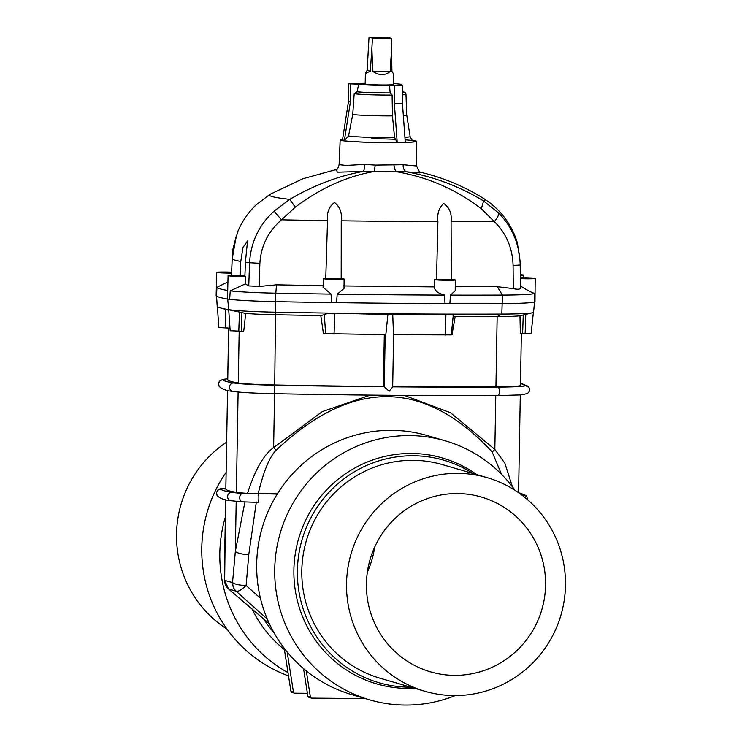 <?xml version="1.0" encoding="UTF-8"?>
<svg xmlns="http://www.w3.org/2000/svg" width="742" height="742" viewBox="0 0 742 742"><rect width="100%" height="100%" fill="white"/><g stroke="black" fill="none" stroke-linecap="round" stroke-linejoin="round"><path stroke-width="1.11" d="M410.855 687.194A115.882 113.869 -73.8 0 1 297.421 575.579A115.882 113.869 -73.8 0 1 404.909 455.996A115.882 113.869 -73.8 0 1 473.09 473.554M487.114 477.644L442.39 464.613A111.263 109.324 106.2 0 0 306.307 540.844A111.263 109.324 106.2 0 0 380.145 678.244L424.878 691.275A111.263 109.324 106.2 0 0 565.46 585.382A111.263 109.324 106.2 0 0 487.114 477.644A111.263 109.324 106.2 0 0 351.04 553.875A111.263 109.324 106.2 0 0 424.878 691.275M455.263 695.569A134.923 132.577 -73.8 0 1 369.729 699.864L351.689 694.605A134.923 132.577 -73.8 0 1 257.548 550.787A134.923 132.577 -73.8 0 1 381.861 430.62A134.923 132.577 -73.8 0 1 427.169 435.526L445.209 440.785A134.923 132.577 -73.8 0 1 515.059 490.341M369.729 699.864A134.923 132.577 -73.8 0 1 275.597 556.046A134.923 132.577 -73.8 0 1 399.901 435.879A134.923 132.577 -73.8 0 1 445.209 440.785M414.565 688.279A117.644 115.594 -73.8 0 1 294.017 577.916A117.644 115.594 -73.8 0 1 403.027 453.724A117.644 115.594 -73.8 0 1 476.809 474.639M366.437 583.704A91.034 89.448 -73.8 0 1 481.456 497.066A91.034 89.448 -73.8 0 1 541.873 609.479A91.034 89.448 -73.8 0 1 430.536 671.853A91.034 89.448 -73.8 0 1 366.437 583.704M512.416 486.789L504.857 463.166L494.84 449.448A12.011 3.747 137.6 0 1 492.187 452.017C424.378 378.819 352.376 378.216 276.191 450.199C269.559 456.831 263.558 471.337 258.188 493.699L247.466 493.356A40.263 1.994 -179 0 1 236.373 492.317A206.276 10.23 -179 0 1 225.837 489.256L227.562 390.385L225.818 489.182A40.263 1.994 1 0 0 225.837 489.256M247.466 493.356C255.127 469.723 263.846 454.466 273.631 447.584A12.011 0.779 46.2 0 0 276.191 450.199M258.188 493.699L277.387 493.866M320.785 315.545L324.328 314.729C325.877 313.643 329.346 313.143 334.753 313.226L387.908 314.515L385.831 334.67L323.447 333.594L320.785 315.545A510.032 25.302 -179 0 1 275.95 314.766A40.263 1.994 -179 0 1 245.676 313.449L243.728 331.322L230.168 330.747L228.703 309.729L245.676 313.449M229.306 318.392L229.037 328.066L225.299 327.918L225.429 309.321M228.629 328.047L227.72 379.839A40.263 1.994 -179 0 0 227.748 379.913A206.276 10.23 1 0 0 238.275 382.974A40.263 1.994 1 0 0 274.726 384.977A510.032 25.302 1 0 0 383.391 386.517L384.3 334.651M267.305 619.088L236.086 591.188L228.629 589.018A11.306 11.26 -118.1 0 1 224.659 580.272L225.633 499.728M269.429 623.855L228.629 589.018A11.306 11.251 -172.4 0 1 224.631 580.392L232.543 582.572L235.335 551.51L244.897 502M274.577 393.687L273.631 447.584L322.288 411.606L370.369 395.115M495.777 395.579L494.84 449.448L450.459 412.691L404.371 395.403M387.908 314.515L392.741 314.552L393.483 334.735L451.275 334.92L453.214 315.814L455.152 316.676A510.032 25.302 1 0 0 497.159 316.63L501.815 314.089A521.821 25.896 -179 0 1 275.495 312.187A52.051 2.578 -179 0 1 228.378 309.6A218.065 10.824 -179 0 1 220.856 308.032A218.065 10.824 -179 0 1 217.248 306.363L216.516 295.789L216.924 287.358L227.905 281.867M453.214 315.814C453.585 314.71 451.164 314.163 445.951 314.163L392.741 314.552M273.956 632.666A114.435 112.45 -73.8 0 1 263.568 618.902M274.726 384.977L275.644 301.651A522.748 25.933 1 0 0 331.488 302.588L331.08 294.11L323.095 287.284L323.317 278.649A10.397 0.519 -179 0 1 323.707 278.51A507.658 25.191 1 0 0 325.757 278.547L341.19 278.76L341.237 220.801C342.248 212.926 340.012 206.833 334.512 202.529C329.031 206.564 326.693 212.592 327.528 220.615L325.757 278.547M341.19 278.76A507.658 25.191 1 0 0 343.231 278.788A10.397 0.519 -179 0 1 344.103 279.011L344.019 288.49L337.202 294.194L336.534 302.662A522.748 25.933 1 0 0 445.024 303.58A10.592 0.529 1 0 0 449.865 303.589A522.748 25.933 1 0 0 502.362 303.561A52.979 2.625 1 0 0 534.518 301.873A10.592 0.529 1 0 0 534.982 301.725L535.186 278.445A10.397 0.519 1 0 0 520.698 277.721M331.08 294.11A522.526 25.924 -179 0 1 275.801 293.173L275.644 301.651A52.979 2.625 -179 0 1 229.658 299.304A10.592 0.529 -179 0 1 227.497 298.989A218.992 10.861 -179 0 1 216.534 295.798A10.592 0.529 1 0 1 216.126 295.641L216.738 272.37A10.397 0.519 1 0 0 231.736 273.093A203.902 10.119 -179 0 1 231.597 272.982L232.2 258.949A203.531 10.1 1 0 0 240.779 261.444L240.12 275.467L244.916 275.69M365.296 698.565L311.723 698.12A1.41 1.391 -73.8 0 1 311.352 698.064L308.83 697.332A1.41 1.391 -73.8 0 1 307.856 696.209L303.552 668.644M445.859 698.936A1.41 1.391 106.2 0 1 444.977 699.242L444.894 699.242M311.352 698.064A1.41 1.391 -73.8 0 1 310.369 696.942L306.316 670.926M236.206 501.369L235.335 551.51A12.011 3.07 5.1 0 0 248.765 554.728L246.131 585.484C241.567 589.881 238.219 591.782 236.095 591.198A11.306 10.731 -63.1 0 1 232.543 582.572L232.765 582.767C235.316 584.427 239.768 585.336 246.131 585.484L260.461 598.293M236.095 591.198A11.306 10.425 -60.2 0 1 232.765 582.767M393.594 334.735L392.685 386.962L389.123 391.266L384.273 386.777L385.181 334.661M383.391 386.517L384.273 386.777A514.976 25.553 1 0 1 274.512 385.219A45.206 2.245 -179 0 1 233.591 382.974A211.22 10.481 -179 0 1 222.804 379.83A45.206 2.245 1 0 1 227.738 378.819M225.049 488.227L224.594 488.236A4.239 3.84 84.9 0 1 225.049 488.227A45.206 2.245 -179 0 0 220.903 489.173A211.22 10.481 -179 0 0 231.68 492.317A45.206 2.245 1 0 0 242.792 493.393L277.258 494.061M220.903 489.173A4.239 4.229 -35.3 0 0 217.369 495.86C220.226 498.559 224.733 500.182 230.91 500.729L242.439 501.852A4.239 2.968 -86.2 0 0 242.643 501.861L258.03 502.371A4.239 0.761 -89.5 0 0 258.077 502.371A4.239 0.761 -89.5 0 0 258.865 498.244A4.239 0.761 -89.5 0 0 258.179 493.903M451.294 334.763L452.008 334.679L455.152 316.676M533.368 312.465L531.161 333.418L520.365 333.65L519.966 315.758A40.263 1.994 1 0 1 497.159 316.63L495.934 386.832A510.032 25.302 -179 0 1 392.685 386.601M521.357 333.64L520.457 385.423A40.263 1.994 -179 0 1 495.934 386.832M449.865 303.589L450.468 295.112A522.526 25.924 1 0 0 502.427 295.084L501.815 314.089A52.051 2.578 1 0 0 532.617 312.734L519.966 315.758M532.617 312.734A52.051 2.578 1 0 0 533.526 312.28L534.62 301.855M216.488 295.789L217.22 306.279A52.051 2.578 1 0 0 217.248 306.363M307.401 693.288L294.787 693.186A1.41 1.391 -73.8 0 1 293.433 692.008L287.191 652.005M294.416 693.13L291.894 692.397A1.41 1.391 -73.8 0 1 290.92 691.275L284.205 648.23M217.369 306.511L218.844 327.445L225.299 327.918M224.631 580.392L228.592 589.037L269.467 623.939M225.661 499.728L224.807 548.449A12.011 2.041 -179.5 0 0 224.798 548.524L224.863 543.793M252.141 609.145A119.286 117.208 106.2 0 0 284.418 649.64M225.327 517.091A134.923 132.577 106.2 0 0 288.017 672.679M226.106 472.339A134.923 132.577 106.2 0 0 288.517 675.897M374.636 547.216A91.034 89.448 -73.8 0 1 367.364 572.175M226.941 629.049A111.263 109.324 -73.8 0 1 176.54 534.008A111.263 109.324 -73.8 0 1 226.635 442.149M336.534 302.662A10.592 0.529 -179 0 1 331.488 302.588M365.185 83.113A22.603 1.122 1 0 0 356.735 83.772L348.814 83.707L358.627 84.328A22.603 1.122 1 0 0 389.457 85.413L402.748 85.608L397.545 85.209A22.603 1.122 1 0 0 401.904 84.616A22.603 1.122 1 0 0 393.436 83.605M402.628 92.277A23.911 1.187 1 0 0 403.082 92.045L402.674 89.513M403.333 115.511A27.927 1.382 1 0 0 406.699 114.908A27.927 1.382 1 0 0 406.699 114.899L410.131 136.547C411.597 139.746 412.728 141.147 413.544 140.757L413.535 140.757M343.249 285.948L434.33 286.913L434.515 279.586A10.397 0.519 1 0 0 444.903 280.281A10.397 0.519 1 0 0 455.3 279.947A10.397 0.519 1 0 0 453.288 279.604A507.658 25.191 -179 0 1 451.331 279.604L436.509 279.558L437.919 221.617C437.019 213.724 438.958 207.667 443.753 203.447C449.504 207.575 451.952 213.64 451.08 221.654L451.331 279.604M436.509 279.558A507.658 25.191 -179 0 1 434.534 279.558L434.339 286.718C434.422 290.521 437.836 293.313 444.588 295.093L445.024 303.58M337.202 294.194A522.526 25.924 1 0 0 444.588 295.093M450.468 295.112L455.208 290.734L455.3 279.947M455.245 286.764L497.353 286.709L513.269 288.619L513.084 265.432C512.499 247.893 506.239 233.285 494.311 221.626L481.308 208.725C456.052 189.395 427.68 177.05 396.2 171.68L362.931 171.467C338.037 176.077 313.662 185.37 289.788 199.357L274.178 211.043C258.995 224.937 250.787 242.18 249.562 262.761L248.755 285.911L245.407 283.871L245.667 276.349A10.397 0.519 -179 0 1 234.389 276.256A10.397 0.519 -179 0 1 228.072 275.672A10.397 0.519 -179 0 1 239.508 275.356A203.902 10.119 1 0 0 240.12 275.467M342.572 139.385A38.148 1.892 1 0 0 340.17 139.997L339.094 164.641L346.097 165.447L364.61 164.409L375.239 165.104L403.156 164.733L416.67 165.995C418.924 171.513 420.389 173.647 421.066 172.404L420.26 172.2C443.197 177.533 464.687 186.53 484.73 199.181A167.08 8.292 -179 0 1 484.758 199.199A167.08 8.292 -179 0 1 483.608 200.989L498.55 212.926C512.407 227.071 519.623 244.443 520.198 265.042L520.374 288.202L520.671 278.667A10.397 0.519 1 0 0 535.186 278.445M484.758 199.199L489.887 202.835C501.536 211.85 510.069 223.333 515.486 237.264L517.285 242.56L520.587 264.514L520.708 278.556A203.902 10.119 -179 0 1 520.671 278.667M520.736 286.189C526.597 289.862 531.151 292.274 534.407 293.433L534.518 301.873M520.374 288.202C519.919 289.417 517.545 289.565 513.269 288.619M497.353 286.709L502.427 295.084A52.756 2.616 1 0 0 534.407 293.433M323.466 285.67L276.506 284.845L259.069 286.477L259.885 263.299C261.026 245.778 268.242 231.281 281.524 219.836L295.288 207.157C320.349 188.255 346.644 176.364 374.181 171.495L375.239 165.104M420.992 172.376L419.87 172.895L406.607 171.829C434.339 176.884 460.003 186.604 483.608 200.989L481.308 208.725M390.227 71.473C385.07 75.749 379.236 75.703 372.753 71.325L390.227 71.473L391.544 48.647L391.924 71.38L393.612 73.987L393.427 84.477A14.126 0.705 -179 0 1 379.283 84.931A14.126 0.705 -179 0 1 365.175 83.985L365.361 73.495L367.142 70.277L369.034 37.1L372.428 38.092L391.192 38.25L387.797 37.258L369.034 37.1M393.445 83.299L394.41 83.66M393.445 83.15L394.419 83.178M389.457 85.413L390.199 92.889L392.101 95.041L392.453 115.863L394.577 137.641L397.193 142.316L405.271 142.121L402.433 103.24L394.354 103.444L397.193 142.316M358.627 84.328L357.171 91.72A23.911 1.187 1 0 0 390.199 92.889M357.171 91.72L354.194 93.705L352.738 114.472A27.927 1.382 1 0 0 392.453 115.863M352.738 114.472L348.545 136.018A31.739 1.577 1 0 0 394.577 137.641M340.17 139.997A38.148 1.892 1 0 0 375.675 142.51A38.148 1.892 1 0 0 416.457 141.332A38.148 1.892 1 0 0 412.858 140.47M344.381 140.461L342.489 139.904L348.508 101.348L350.4 101.895L344.381 140.461L348.545 136.018M403.156 164.733A7.068 4.6 95.1 0 0 406.607 171.829L396.2 171.68A7.068 2.894 83.1 0 1 393.983 165.262M451.08 221.654A506.137 25.117 1 0 0 494.311 221.626A12.364 3.71 -45 0 0 498.55 212.926M520.671 274.716A10.397 0.519 -179 0 1 523.852 275.143A10.397 0.519 -179 0 1 520.68 275.458M227.497 298.989L228.072 275.672M227.683 290.493A218.769 10.852 -179 0 1 216.924 287.358M231.736 273.093L231.643 275.347M245.667 276.349A203.902 10.119 1 0 1 244.897 276.237L245.407 262.195L247.55 240.927L242.996 247.457L240.779 261.444M245.407 283.871L230.243 290.864L229.658 299.304M276.506 284.845L275.801 293.173A52.756 2.616 -179 0 1 230.243 290.864M248.755 285.911L259.069 286.477M336.877 169.343L302.819 178.776L269.94 194.367A167.08 8.292 1 0 0 269.912 194.376A167.08 8.292 1 0 0 289.788 199.357L295.288 207.157M231.625 272.268L232.543 250.592L236.244 236.123L232.2 258.949M364.61 164.409A7.068 2.43 -93.2 0 1 362.931 171.467L337.573 172.172L336.2 169.853M344.103 279.011A10.397 0.519 -179 0 1 333.705 279.344A10.397 0.519 -179 0 1 323.317 278.649M327.528 220.615A506.137 25.117 -179 0 1 281.524 219.836A12.364 0.519 -131.5 0 1 274.178 211.043M231.226 272.147A10.397 0.519 1 0 0 216.738 272.37M348.814 83.707L348.508 101.348M350.706 84.263L350.4 101.895M394.661 85.803L394.354 103.444M402.748 85.608L402.433 103.24M372.753 71.325L371.881 48.49L370.304 71.204L365.361 73.495M391.544 48.647L391.192 38.25M371.881 48.49L372.428 38.092M367.142 70.277L370.304 71.204M236.373 492.317L238.117 392.026M492.187 452.017L501.499 474.305M227.748 379.913L228.657 328.047M238.275 382.974L239.184 331.257M334.058 334.234L334.753 313.226M325.627 333.807L324.328 314.729M228.749 309.711L227.692 299.063M256.333 502.056L248.765 554.728M307.856 696.209L310.369 696.942M238.803 331.257L239.443 311.983M241.326 331.275L241.948 312.642M233.442 391.442A45.206 2.245 -179 0 0 274.345 393.677C351.847 395.189 426.325 395.82 497.808 395.569A4.239 1.66 -90.2 0 1 497.715 395.56A514.976 25.553 1 0 1 274.364 393.677L274.512 385.219M497.863 387.092A45.206 2.245 1 0 0 525.373 385.432A4.239 4.229 144.7 0 1 528.758 387.213C530.233 389.457 529.76 391.572 527.349 393.566L520.624 394.911L497.808 395.569A4.239 1.66 -90.2 0 0 499.449 391.433A4.239 1.66 -90.2 0 0 497.863 387.092A514.976 25.553 -179 0 1 392.685 386.851M274.355 393.687C254.33 393.26 240.482 392.49 232.821 391.386A4.239 4.016 -80.6 0 1 233.591 382.974M232.821 391.386C226.644 390.839 222.127 389.216 219.28 386.517A4.239 4.229 -35.3 0 1 222.804 379.83M258.114 502.371L242.439 501.852A4.239 2.968 -86.2 0 1 239.74 497.576A4.239 2.968 -86.2 0 1 242.792 493.393M230.91 500.729A4.239 4.016 -80.6 0 1 231.68 492.317M445.256 335.171L445.951 314.163M525.141 333.668L525.781 314.395M522.618 333.65L523.24 315.016M525.373 385.432A211.22 10.481 1 0 0 520.494 383.447M527.608 499.737L526.848 496.556A4.239 4.229 144.7 0 0 523.462 494.775A45.206 2.245 -179 0 1 522.229 495.359M523.462 494.775A211.22 10.481 1 0 0 518.779 492.836M293.433 692.008L290.92 691.275M402.628 92.435A24.727 1.224 1 0 0 403.027 91.73M402.581 94.698A26.842 1.336 1 0 0 405.976 94.113L405.225 92.537L403.027 91.702M404.928 137.335A31.739 1.577 1 0 0 410.131 136.547M341.237 220.801A506.137 25.117 1 0 0 437.919 221.617M520.587 264.514A203.531 10.1 -179 0 1 520.198 265.042L513.084 265.432M356.355 91.711A24.727 1.224 1 0 0 390.737 92.926M354.194 93.705A26.842 1.336 1 0 0 392.101 95.041M371.668 138.726A37.304 1.855 -179 0 1 394.92 139.301M405.104 139.848A37.304 1.855 -179 0 1 408.452 142.288A37.304 1.855 -179 0 1 361.781 142.037A37.304 1.855 -179 0 1 342.554 139.515M245.407 262.195A203.531 10.1 1 0 0 249.562 262.761L259.885 263.299M228.74 310.258L220.856 308.032M526.848 496.556L518.584 492.688L520.29 394.939M528.758 387.213L520.494 383.345M224.631 580.42L224.798 548.524M227.738 378.791L222.841 379.385L219.465 381.212L218.463 383.939L219.28 386.517M217.369 495.86C215.783 492.336 216.608 488.199 224.594 488.236M401.904 84.616L402.053 85.553M405.976 94.113L406.699 114.908M416.457 141.332L416.67 165.995M523.852 275.143L523.833 277.731M269.912 194.376L256.231 204.792C248.301 212.342 242.18 221.19 237.876 231.346L232.543 250.592M339.094 164.641C338.157 168.202 337.081 170.001 335.876 170.029L335.885 170.02"/></g></svg>
